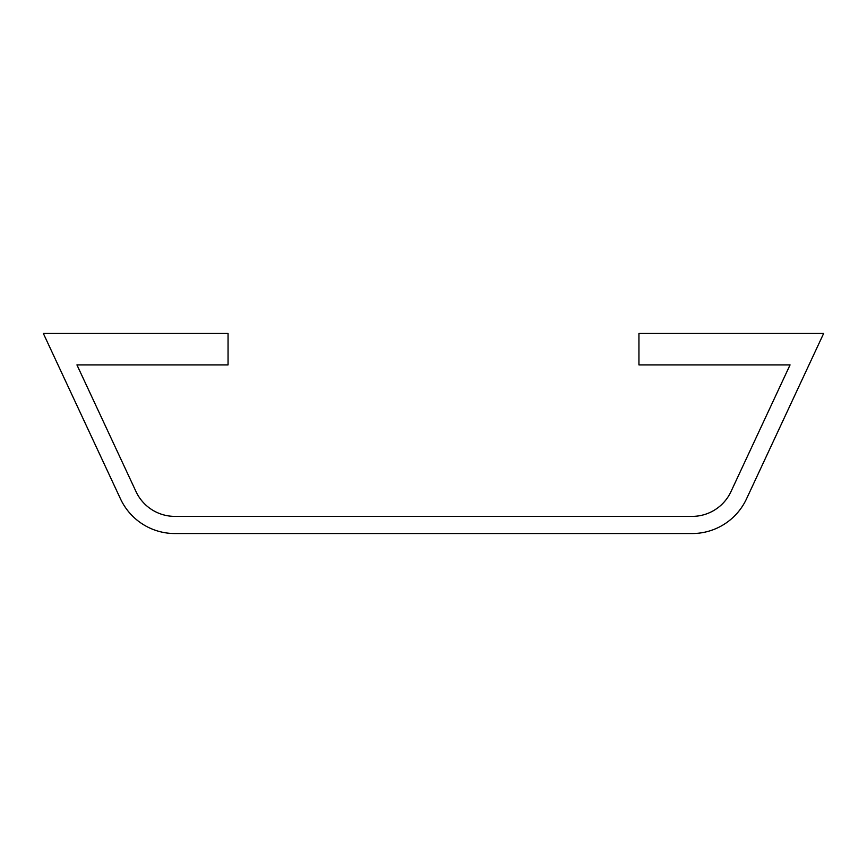 <?xml version="1.0" encoding="UTF-8"?>
<svg xmlns="http://www.w3.org/2000/svg" width="867" height="867" viewBox="0 0 867 867"><rect width="100%" height="100%" fill="white"/><g stroke="black" fill="none" stroke-linecap="round" stroke-linejoin="round"><path stroke-width="1.3" d="M790.065 364.899L730.968 491.632A42.873 42.873 0 0 1 692.115 516.385L174.885 516.385A42.873 42.873 0 0 1 136.032 491.632L76.935 364.899L228.054 364.899L228.054 333.459L43.35 333.459L120.491 498.883A60.018 60.018 0 0 0 174.885 533.541L692.115 533.541A60.018 60.018 0 0 0 746.509 498.883L823.65 333.459L638.946 333.459L638.946 364.899L790.065 364.899"/></g></svg>
